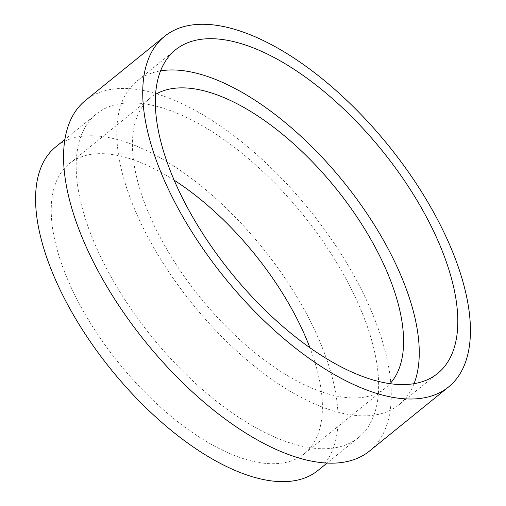 <?xml version="1.0" encoding="UTF-8"?>
<svg xmlns="http://www.w3.org/2000/svg" width="506" height="506" viewBox="0 0 506 506"><rect width="100%" height="100%" fill="white"/><g stroke="black" fill="none" stroke-linecap="round" stroke-linejoin="round"><path stroke-width="0.38" stroke-dasharray="2.53 1.9" d="M414.053 383.668A208.238 97.12 -129 0 1 399.12 404.673A208.238 97.12 -129 0 1 345.2 413.857A208.238 97.12 -129 0 1 161.756 260.995A208.238 97.12 -129 0 1 136.892 81.124A208.238 97.12 -129 0 1 160.529 70.872M369.462 451.067A225.6 105.216 51 0 0 342.524 256.194A225.6 105.216 51 0 0 143.78 90.587A225.6 105.216 51 0 0 85.362 100.536M174.134 180.187A186.676 87.064 51 0 0 117.62 155.45A186.676 87.064 51 0 0 69.278 163.678A186.676 87.064 51 0 0 91.567 324.928A186.676 87.064 51 0 0 256.011 461.959A186.676 87.064 51 0 0 304.353 453.724A186.676 87.064 51 0 0 309.919 347.723M155.557 94.356A186.676 87.064 51 0 0 150.472 97.873A186.676 87.064 51 0 0 172.761 259.123A186.676 87.064 51 0 0 337.205 396.154A186.676 87.064 51 0 0 385.547 387.919A186.676 87.064 51 0 0 390.044 383.674M150.219 104.843A208.238 97.12 51 0 0 96.298 114.027A208.238 97.12 51 0 0 121.162 293.897A208.238 97.12 51 0 0 304.599 446.76A208.238 97.12 51 0 0 358.526 437.576A208.238 97.12 51 0 0 333.663 257.706A208.238 97.12 51 0 0 150.219 104.843M317.932 470.479A208.238 97.12 51 0 0 293.063 290.608A208.238 97.12 51 0 0 109.625 137.746A208.238 97.12 51 0 0 55.698 146.93M437.69 373.415L399.12 404.673M385.547 387.919L304.353 453.724M96.298 114.027L64.844 139.517M358.526 437.576L327.072 463.066M150.472 97.873L69.278 163.678M175.462 49.866L136.892 81.124"/><path stroke-width="0.76" d="M160.529 70.872A208.238 97.12 -129 0 1 190.819 71.941A208.238 97.12 -129 0 1 359.494 202.786A208.238 97.12 -129 0 1 414.053 383.668M383.763 382.599A208.238 97.12 51 0 0 437.69 373.415A208.238 97.12 51 0 0 412.826 193.545A208.238 97.12 51 0 0 229.382 40.682A208.238 97.12 51 0 0 175.462 49.866A208.238 97.12 51 0 0 200.325 229.737A208.238 97.12 51 0 0 383.763 382.599M222.944 26.426A225.6 105.216 51 0 0 164.526 36.375A225.6 105.216 51 0 0 191.464 231.248A225.6 105.216 51 0 0 390.202 396.856A225.6 105.216 51 0 0 448.626 386.907A225.6 105.216 51 0 0 421.688 192.033A225.6 105.216 51 0 0 222.944 26.426M164.526 36.375L85.362 100.536A225.6 105.216 51 0 0 112.3 295.409A225.6 105.216 51 0 0 311.038 461.017A225.6 105.216 51 0 0 369.462 451.067L448.626 386.907M309.919 347.723A186.676 87.064 51 0 0 174.134 180.187M390.044 383.674A186.676 87.064 51 0 0 359.779 221.223A186.676 87.064 51 0 0 198.807 89.644A186.676 87.064 51 0 0 155.557 94.356M64.844 139.517L55.698 146.93A208.238 97.12 51 0 0 80.562 326.8A208.238 97.12 51 0 0 264.005 479.663A208.238 97.12 51 0 0 317.932 470.479L327.072 463.066"/></g></svg>
